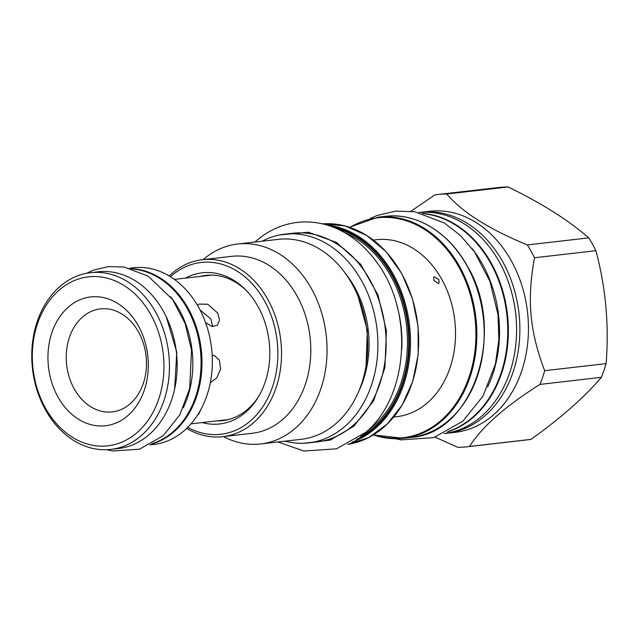 <?xml version="1.0" encoding="UTF-8"?>
<svg xmlns="http://www.w3.org/2000/svg" width="638" height="638" viewBox="0 0 638 638"><rect width="100%" height="100%" fill="white"/><g stroke="black" fill="none" stroke-linecap="round" stroke-linejoin="round"><path stroke-width="0.96" d="M471.793 248.198A111.14 85.636 83.4 0 1 487.719 386.803M448.41 431.416A111.14 85.636 -96.6 0 0 473.133 416.853A111.14 85.636 83.4 0 0 503.653 296.662A111.14 85.636 83.4 0 0 423.409 213.666M418.831 212.51A111.267 85.739 83.4 0 1 499.53 262.306A111.267 85.739 83.4 0 1 481.905 415.96A111.267 85.739 83.4 0 1 444.215 433.577M419.413 212.454A111.267 85.739 83.4 0 1 421.056 212.247A111.267 85.739 83.4 0 1 502.824 261.931A111.267 85.739 83.4 0 1 485.191 415.585A111.267 85.739 83.4 0 1 446.448 433.33A111.267 85.739 83.4 0 1 444.806 433.497M446.448 433.33L455.006 432.349A111.267 85.739 83.4 0 0 511.373 260.942A111.267 85.739 -96.6 0 0 429.613 211.258L421.056 212.247M410.96 211.202L434.933 194.893A126.978 97.837 -96.6 0 1 437.764 194.51A126.978 97.837 -96.6 0 1 446.76 194.016C462.295 212.287 489.163 229.257 527.371 244.92A126.978 97.837 -96.6 0 1 531.071 251.213A126.978 97.837 83.4 0 1 534.485 257.752C526.844 299.964 529.66 331.09 544.692 370.694A126.978 97.837 83.4 0 1 539.979 384.395C505.176 406.374 481.706 427.053 469.576 446.433A126.978 97.837 83.4 0 1 466.745 446.815A126.978 97.837 83.4 0 1 457.749 447.302L435.196 437.19M534.485 257.752L595.892 250.694C605.789 287.602 609.186 325.244 606.1 363.644A126.978 97.837 83.4 0 1 601.387 377.337C584.416 397.275 560.946 417.954 530.983 439.383A126.978 97.837 83.4 0 1 528.152 439.757L466.745 446.815M544.692 370.694L606.1 363.644M527.371 244.92L588.778 237.87A126.978 97.837 83.4 0 1 592.479 244.155A126.978 97.837 83.4 0 1 595.892 250.694M437.764 194.51L499.171 187.46A126.978 97.837 83.4 0 1 508.167 186.966C541.526 203.187 568.402 220.158 588.778 237.87M446.76 194.016L508.167 186.966M469.576 446.433L530.983 439.383M539.979 384.395L601.387 377.337M393.734 417.037L396.74 416.694A89.065 68.625 83.4 0 0 441.863 279.492A89.065 68.625 -96.6 0 0 376.412 239.721L373.413 240.063M438.226 283.519L433.872 280.409L433.712 277.139L434.502 276.804L438.968 279.819L439.032 283.176L438.226 283.519M284.628 234.186L292.85 233.245A105.039 80.93 83.4 0 1 379.897 303.217A105.039 80.93 83.4 0 1 353.388 425.195A105.039 80.93 -96.6 0 1 316.823 441.951L308.601 442.892A105.039 80.93 -96.6 0 0 345.166 426.144A105.039 80.93 83.4 0 0 371.675 304.159A105.039 80.93 83.4 0 0 284.628 234.186A105.039 80.93 83.4 0 0 262.066 241.22M285.026 441.153A105.039 80.93 -96.6 0 0 308.601 442.892M237.687 244.019A100.621 77.533 -96.6 0 1 311.623 288.95A100.621 77.533 83.4 0 1 260.655 443.952L301.296 439.287A100.621 77.533 83.4 0 0 352.264 284.285A100.621 77.533 -96.6 0 0 278.327 239.354L237.687 244.019A100.621 77.533 -96.6 0 0 203.171 259.618M260.655 443.952A100.621 77.533 83.4 0 1 223.491 436.591M222.742 436.679L252.018 433.314A89.065 68.625 83.4 0 0 297.141 296.112A89.065 68.625 -96.6 0 0 231.69 256.34L202.421 259.706A89.065 68.625 83.4 0 1 267.864 299.477A89.065 68.625 83.4 0 1 222.742 436.679A89.065 68.625 83.4 0 1 186.703 428.393M170.458 276.717A86.473 66.631 83.4 0 1 264.611 301.08A86.473 66.631 83.4 0 1 264.531 404.061A86.473 66.631 83.4 0 1 187.755 427.356M185.483 278.12A76.082 58.624 83.4 0 1 245.367 289.572A76.082 58.624 83.4 0 1 258.159 306.766A76.082 58.624 83.4 0 1 257.8 397.849A76.082 58.624 83.4 0 1 202.079 422.587M169.198 275.943A89.065 68.625 83.4 0 1 202.421 259.706M201.688 407.929L198.585 414.301L197.525 415.171M205.596 322.645L211.999 326.449L217.319 325.324L219.528 320.069L217.67 313.019L207.741 304.23L198.601 304.095L197.613 305.53M210.293 382.72L216.753 377.887L220.565 369.099L219.44 360.255L214.312 355.502L212.191 355.35M129.594 268.199L133.366 267.769A88.937 68.529 83.4 0 1 207.071 327.015A88.937 68.529 83.4 0 1 184.629 430.299A88.937 68.529 83.4 0 1 153.662 444.479L149.89 444.917M131.284 268.654A88.937 68.529 83.4 0 1 198.195 333.315A88.937 68.529 83.4 0 1 174.27 431.487A88.937 68.529 83.4 0 1 151.429 444.088M132.441 268.997A88.81 68.425 83.4 0 1 197.589 334.671A88.81 68.425 83.4 0 1 173.392 431.471A88.81 68.425 -96.6 0 1 152.474 443.49M170.553 296.742A88.81 68.425 83.4 0 1 183.313 407.818M149.444 434.342A88.937 68.529 83.4 0 1 118.477 448.522L110.749 449.407A88.937 68.529 83.4 0 1 37.036 390.161A88.937 68.529 83.4 0 1 59.478 286.877A88.937 68.529 -96.6 0 1 90.444 272.697L98.18 271.804A88.937 68.529 83.4 0 1 171.885 331.058A88.937 68.529 83.4 0 1 149.444 434.342M110.749 449.407A88.937 68.529 83.4 0 0 141.716 435.228A88.937 68.529 -96.6 0 0 164.157 331.943A88.937 68.529 -96.6 0 0 90.444 272.697M137.449 432.261A85.045 65.531 83.4 0 1 45.346 407.849A85.045 65.531 83.4 0 1 58.816 290.41A85.045 65.531 -96.6 0 1 150.919 314.821A85.045 65.531 -96.6 0 1 137.449 432.261M68.154 307.261A64.837 49.963 -96.6 0 0 57.883 396.804A64.837 49.963 -96.6 0 0 128.102 415.41A64.837 49.963 -96.6 0 0 138.374 325.874A64.837 49.963 -96.6 0 0 68.154 307.261M82.382 317.142A51.853 39.955 -96.6 0 0 74.168 388.757A51.853 39.955 -96.6 0 0 130.327 403.639A51.853 39.955 -96.6 0 0 138.542 332.031A51.853 39.955 -96.6 0 0 82.382 317.142M212.669 326.576L210.899 318.984L200.061 309.972M212.223 366.834L212.342 362.791M204.926 275.879A73.099 56.319 83.4 0 1 208.267 275.177M200.149 276.429A73.099 56.319 83.4 0 1 205.875 275.385A73.099 56.319 83.4 0 1 246.332 290.561M258.518 396.669A73.099 56.319 83.4 0 1 248.007 408.966A73.099 56.319 83.4 0 1 222.55 420.625A73.099 56.319 83.4 0 1 216.737 420.897M224.935 420.282A73.099 56.319 83.4 0 1 221.522 420.354M385.376 216.338C416.191 212.406 448.977 232.288 467.335 266.078C506.963 331.513 473.157 433.936 410.768 437.429A111.267 85.739 -96.6 0 0 467.136 266.022A111.267 85.739 -96.6 0 0 385.376 216.338L378.023 217.183L349.512 227.256M373.397 434.909A111.267 85.739 -96.6 0 0 403.415 438.274A111.267 85.739 -96.6 0 0 459.783 266.867A111.267 85.739 -96.6 0 0 378.023 217.183M447.302 432.022A111.267 85.739 -96.6 0 0 491.308 263.247A111.267 85.739 -96.6 0 0 422.181 213.323M512.139 294.309A108.843 83.865 83.4 0 1 516.549 332.757M373.788 434.669A110.693 85.293 -96.6 0 0 462.741 392.083A110.693 85.293 -96.6 0 0 458.953 267.242A110.693 85.293 -96.6 0 0 349.983 227.415M401.645 273.67A111.012 85.532 -96.6 0 0 322.517 223.866L345.07 225.94L366.77 235.446L386.134 251.747L401.844 273.718L412.531 298.967L418.097 326.489L418.177 354.521L412.762 381.253L402.211 404.971L387.186 424.15L368.668 437.564L347.838 444.351A111.012 85.532 -96.6 0 0 401.645 273.67M351.873 442.222A111.012 85.532 -96.6 0 0 393.471 274.611A111.012 85.532 -96.6 0 0 326.927 225.031M356.467 439.399A110.23 84.934 -96.6 0 0 392.49 275.09A110.23 84.934 -96.6 0 0 332.039 226.729M336.76 228.651A109.425 84.312 83.4 0 1 391.995 275.536A109.425 84.312 83.4 0 1 360.63 436.464M344.727 232.695A108.301 83.442 83.4 0 1 390.879 276.198A108.301 83.442 83.4 0 1 367.48 430.714M396.445 303.792A105.342 81.17 83.4 0 1 401.725 349.752M345.07 272.984A93.611 72.126 83.4 0 1 358.676 391.397M303.895 443.25L330.253 440.108L353.93 426.168L373.613 400.792L384.897 367.695L386.413 330.931L377.975 294.979L360.614 264.22L336.449 242.424L308.425 232.232L279.962 234.904M166.271 316.823L176.806 352.304L174.589 389.236M373.366 434.933L403.415 438.274L410.768 437.429M366.084 365.399L367.336 330.412L358.189 296.63M228.276 419.573L191.017 423.855M211.688 275.106L174.429 279.388M277.881 441.975L303.959 451.034L336.569 448.809L365.694 432.333C408.655 396.605 413.902 312.237 377.265 262.968C368.708 250.894 358.66 241.268 347.096 234.098C337.709 228.332 327.852 224.592 317.509 222.877C304.589 220.82 292.021 222.096 279.803 226.697C270.983 230.079 262.88 235.023 255.479 241.539L254.913 242.041M106.706 449.718L112.822 451.01L139.419 449.2L163.137 435.786L179.709 414.987L189.701 388.454L191.536 350.142L185.036 323.243L172.571 299.493L148.191 276.174L124.131 267.059L108.532 266.572L93.363 270.169L86.441 273.311M395.289 438.705L401.15 439.869L433.752 437.644L462.877 421.168L482.966 396.15L495.367 364.21L498.852 339.839L498.031 314.821L489.944 281.334L474.449 251.803L460.492 235.534L444.279 222.941L414.7 211.72L395.584 211.122L376.986 215.54L370.016 218.611"/></g></svg>
